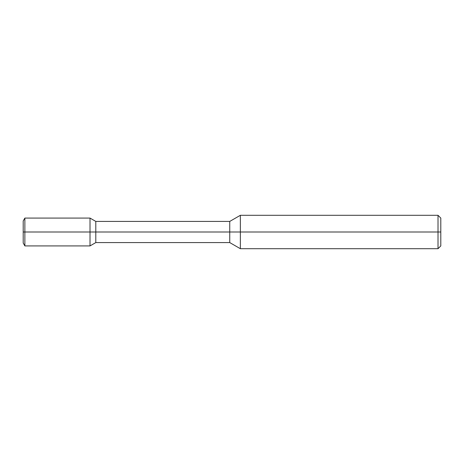 <?xml version="1.0" encoding="UTF-8"?>
<svg xmlns="http://www.w3.org/2000/svg" width="464" height="464" viewBox="0 0 464 464"><rect width="100%" height="100%" fill="white"/><g stroke="black" fill="none" stroke-linecap="round" stroke-linejoin="round"><path stroke-width="0.7" d="M438.016 215.296L440.8 218.08L440.8 232L438.016 232L438.016 248.704L240.352 248.704L240.352 215.296L438.016 215.296L438.016 232L90.016 232L90.016 245.92L95.804 242.579L95.804 232L23.2 232L23.2 220.974L24.87 218.08L24.87 232L23.2 232L23.2 243.026L24.87 245.92L24.87 232L90.016 232L90.016 218.08L95.804 221.421L95.804 232L229.744 232L229.744 221.421L240.352 215.296M240.352 248.704L229.744 242.579L229.744 232L440.8 232L440.8 245.92L438.016 248.704M229.744 242.579L95.804 242.579M229.744 221.421L95.804 221.421M24.87 245.92L90.016 245.92M24.87 218.08L90.016 218.08"/></g></svg>
